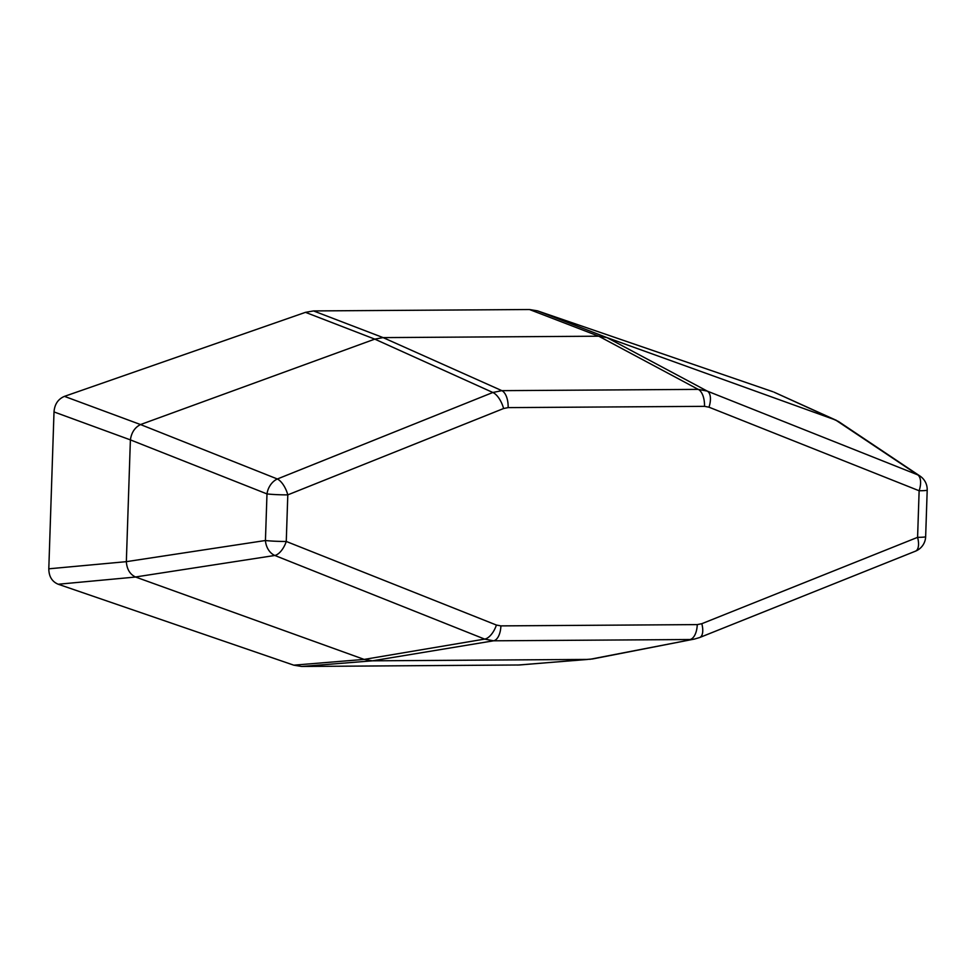 <?xml version="1.0" encoding="UTF-8"?>
<svg xmlns="http://www.w3.org/2000/svg" width="976" height="976" viewBox="0 0 976 976"><rect width="100%" height="100%" fill="white"/><g stroke="black" fill="none" stroke-linecap="round" stroke-linejoin="round"><path stroke-width="1.46" d="M374.772 339.123L383.104 337.611L501.871 390.656A16.202 8.15 89.6 0 1 508.13 407.614L503.592 408.517L287.798 494.869A16.202 7.344 68.2 0 0 277.355 478.984A16.202 12.273 111.6 0 0 266.985 493.917L130.394 439.883C131.455 432.539 134.834 427.427 140.532 424.56L277.355 478.984L492.843 392.486L374.772 339.123L305.476 312.344L313.528 310.929L529.48 309.526L537.434 310.832L607.011 337.623L707.246 391.095L917.647 474.812L835.663 420.034L774.041 392.169L838.469 421.486L920.014 476.068A16.202 14.603 123.8 0 0 917.647 474.812A16.202 8.064 111.7 0 1 919.136 490.757L708.979 407.187L704.501 406.345A16.202 8.15 -90.4 0 0 698.23 389.375L598.739 336.195L606.974 337.611M607.011 337.623L835.529 419.985M835.663 420.034L836.469 420.375M537.434 310.832L772.992 391.754M130.394 439.883L54.009 411.933C54.607 404.247 58.096 399.062 64.453 396.366L140.532 424.56M140.654 424.511L374.735 339.136M589.797 659.337L694.473 639.06L592.554 658.959L519.464 664.985L301.73 666.474L293.776 665.168L58.218 584.246C52.045 581.659 48.91 576.511 48.8 568.813L126.343 561.664L130.381 440.005M126.343 561.664L265.435 540.509A16.202 12.651 81.3 0 0 274.817 555.466L135.469 576.987C129.967 574.339 126.929 569.276 126.343 561.798M708.979 407.187A16.202 8.064 111.7 0 0 707.246 391.095L698.23 389.375L501.871 390.656L492.843 392.486A16.202 7.344 -111.8 0 1 503.592 408.517M293.776 665.168L364.146 659.41L484.657 639.097L493.563 640.805L372.405 660.825L301.73 666.474M500.895 625.884A16.202 8.15 89.6 0 1 493.563 640.805L689.934 639.524A16.202 8.15 -90.4 0 0 697.254 624.603L500.895 625.884L496.406 625.043L286.261 541.46A16.202 1.098 -178.1 0 1 265.435 540.509L266.985 493.917A16.202 1.098 -178.1 0 0 287.798 494.869L286.261 541.46A16.202 8.064 -68.3 0 1 274.817 555.466L484.657 639.097A16.202 8.064 -68.3 0 0 496.406 625.043M313.528 310.929L383.129 337.611L598.715 336.195L529.48 309.526M364.146 659.41L372.381 660.825L588.016 659.422M364.109 659.398L135.591 577.036L58.218 584.246M64.453 396.366L305.476 312.344M48.8 568.813L54.009 411.933M915.11 551.294A16.202 7.344 -111.8 0 0 915.476 551.172A16.202 7.344 -111.8 0 0 917.586 537.349L701.805 623.701L697.254 624.603M917.586 537.349L919.136 490.757A16.202 1.098 1.9 0 0 927.2 490.074L925.651 536.666A16.202 1.098 1.9 0 1 917.586 537.349M704.501 406.345L508.13 407.614M701.805 623.701A16.202 7.344 68.2 0 1 699.682 637.523L915.476 551.172A16.202 16.202 0 0 0 925.651 536.666M517.683 665.071L587.991 659.422M927.2 490.074A16.202 16.202 0 0 0 920.014 476.068M694.485 639.06L699.682 637.523"/></g></svg>
